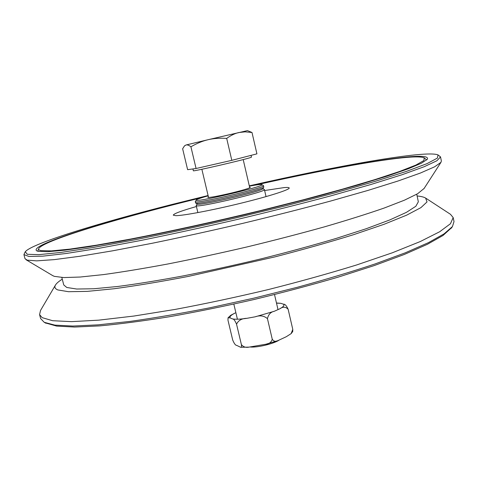 <?xml version="1.0" encoding="UTF-8"?>
<svg xmlns="http://www.w3.org/2000/svg" width="478" height="478" viewBox="0 0 478 478"><rect width="100%" height="100%" fill="white"/><g stroke="black" fill="none" stroke-linecap="round" stroke-linejoin="round"><path stroke-width="0.72" d="M424.482 158.009L426.651 159.999M37.732 251.219L38.79 248.47M252.952 185.506C309.087 172.827 364.457 162.072 398.443 157.943C419.379 155.356 429.011 155.798 427.35 159.264L421.476 163.195L408.2 168.818L387.305 176.059L359.068 184.729L324.359 194.492C298.457 201.399 271.026 208.336 242.065 215.309C198.406 225.562 155.948 234.614 120.402 241.3L89.033 246.738L64.638 250.203L47.734 251.697L38.318 251.356L36.782 250.872C27.491 244.73 116.71 218.105 204.656 196.834M202.66 197.438C124.017 216.576 46.091 239.448 38.957 248.196C38.126 249.355 38.837 250.167 41.102 250.633L51.289 250.908L69.77 249.128L96.478 245.172L130.685 239.054C169.29 231.585 214.724 221.643 259.984 210.72L303.327 199.786L342.29 189.222L374.8 179.638L399.518 171.494L415.86 165.083L423.908 160.53L424.213 157.836C420.933 156.408 411.648 156.623 396.346 158.487C363.4 162.472 309.708 172.851 255.007 185.165M264.639 190.525L284.153 187.585C287.368 187.328 289.053 187.454 289.214 187.968C289.925 189.635 269.168 196.303 240.834 203.234C212.543 210.177 183.719 215.632 175.892 215.668L173.269 215.166C173.681 213.708 181.401 210.828 196.422 206.526M25.107 252.031L23.93 254.619L28.883 256.441L42.823 256.154L66.179 253.495L98.707 248.345L139.283 240.769C169.738 234.608 201.824 227.642 235.535 219.868C269.186 211.844 301.026 203.813 331.045 195.795L370.755 184.538L402.183 174.685L424.285 166.685L436.898 160.745L440.525 156.909L438.32 155.111M249.295 185.852C335.699 166.123 426.173 149.799 438.033 154.926L437.382 158.11L427.081 163.601L406.372 171.411L375.242 181.335L334.708 192.921L286.931 205.468L235.116 218.082C199.756 226.231 166.29 233.479 134.724 239.825L93.264 247.473L60.969 252.426L38.951 254.637L27.282 254.296L25.286 251.739C31.942 243.404 99.466 222.897 171.895 204.494L208.085 195.52M23.93 254.619L24.981 258.646L27.15 260.146L36.663 260.863L54.139 259.638L79.653 256.298L112.724 250.801L152.177 243.272C181.096 237.333 211.145 230.731 242.316 223.477C273.326 216.02 302.723 208.557 330.507 201.083L367.725 190.489L397.995 181.019L420.377 173.054L434.604 166.816L440.931 162.377L441.373 160.984L440.525 156.909M426.006 198.316L450.467 214.293L453.18 217.58L454.016 221.595L452.433 226.578L444.122 233.832L428.431 242.657L405.266 252.82L374.991 263.97C351.575 271.761 325.757 279.511 297.531 287.23L253.896 298.141L209.956 307.772C181.246 313.407 154.669 317.942 130.231 321.383L98.157 324.849L72.883 326.05L54.91 325.124L44.239 322.315L40.606 318.563L39.572 314.596L40.534 310.443L55.346 285.252M45.261 322.877L56.643 326.098L74.538 327.054L99.669 325.894C119.847 324.042 142.97 321.013 169.051 316.8C196.398 311.949 224.78 306.171 254.206 299.473C283.538 292.387 311.536 284.942 338.191 277.132L374.328 265.535L404.376 254.427L427.398 244.294L443.004 235.481L451.77 227.534M453.18 217.58L450.467 223.716L439.652 231.758L420.258 241.551L392.324 252.79L356.594 264.973C329.336 273.38 299.975 281.56 268.517 289.513C236.64 297.095 205.6 303.715 175.39 309.374L133.9 316.048L98.809 320.146L71.503 321.646L52.622 320.708L42.136 317.637L39.572 314.596M417.103 195.962C421.04 196.344 423.878 197.044 425.611 198.059L427.033 201.919L420.915 207.637L406.653 215.154L384.085 224.284L353.69 234.65C329.88 242.029 303.649 249.432 274.993 256.865L188.069 276.469C160.524 281.721 135.913 285.808 114.236 288.73L87.349 291.371L68.497 291.705L57.82 289.937C54.916 288.706 54.169 287.009 55.585 284.852C56.685 283.167 58.919 281.279 62.271 279.182M416.738 194.247L418.34 201.794L415.842 206.269L406.437 212.346L389.815 219.922L366.106 228.759L335.974 238.486C313.078 245.28 288.437 251.99 262.04 258.622C235.272 265.033 209.089 270.781 183.498 275.86C158.941 280.419 137.025 283.962 117.749 286.483L93.73 288.76L76.695 289.029L66.777 287.469L63.759 284.96L61.835 277.485M424.117 188.452L417.617 193.739L404.436 200.186L384.192 208.038C367.307 213.905 347.363 220.185 324.359 226.877C299.957 233.67 274.199 240.356 247.072 246.923C219.802 253.256 193.435 258.939 167.975 263.964C143.675 268.481 122.147 272.03 103.373 274.605L80.107 277.037L63.741 277.569L54.319 276.35L52.652 275.579M197.235 204.046L197.277 204.07C198.328 206.275 262.816 191.146 262.781 188.708L262.804 188.667M196.267 200.001L195.269 201.692L195.681 203.09C196.691 205.343 263.874 189.587 263.772 187.119L263.521 185.679L261.878 184.616M262.882 188.541L264.412 189.551C267.286 191.588 196.906 208.217 196.261 205.648L197.115 203.969M249.361 186.157C256.722 184.777 260.88 184.257 261.842 184.592C267.184 185.918 192.096 203.532 196.285 199.965C197.002 199.242 200.957 197.856 208.157 195.819M195.269 201.692C193.644 204.668 266.3 187.627 263.521 185.679M249.618 187.239L250.323 187.37C249.528 188.248 243.188 190.142 231.31 193.058C217.329 196.315 209.507 197.737 207.84 197.336L208.414 196.9M228.036 317.804L230.778 315.265L234.829 313.168C230.97 315.139 229.41 316.711 230.157 317.888L228.036 317.804L227.976 320.218L232.69 339.983C234.172 343.598 235.511 345.397 236.7 345.385L240.625 347.273C241.39 347.625 241.647 346.741 241.396 344.614C243.302 346.962 245.859 347.793 249.068 347.112L265.702 344.268C269.239 343.867 271.426 342.188 272.257 339.231C273.786 341.423 275.663 341.895 277.867 340.653L286.256 336.733L291.132 333.626L292.781 329.384L292.739 331.469L291.287 333.471M246.893 318.318C241.802 318.42 238.355 320.385 236.55 324.204C235.003 320.511 233.634 318.748 232.445 318.922C235.481 319.471 240.303 319.268 246.893 318.318L255.156 316.812L274.247 311.292C270.727 311.985 268.463 314.422 267.441 318.623C264.005 315.719 259.913 315.122 255.156 316.812M276.469 302.998L280.813 303.321L276.499 303.136M283.502 304.217C284.942 303.966 286.483 305.645 288.132 309.248C285.659 306.709 282.88 306.565 279.785 308.812C283.454 306.804 284.691 305.275 283.502 304.217L280.813 303.321M288.132 309.248L292.781 329.384M274.247 311.292L279.785 308.812M267.441 318.623L272.257 339.231M235.881 312.72L234.829 313.168M236.55 324.204L241.396 344.614M230.157 317.888L232.445 318.922M250.269 346.986C256.925 347.751 273.386 343.879 278.925 340.24M238.863 132.531C234.943 133.404 230.886 135.358 226.686 138.387C219.766 137.957 213.547 138.399 208.026 139.719L247.419 130.625L252.002 132.49L245.083 131.838L238.863 132.531M190.913 146.788C188.924 145.24 187.292 144.643 186.026 144.989L208.026 139.719C202.493 141.016 196.793 143.37 190.913 146.788L196.076 168.501L187.627 169.678L182.638 148.783L184.436 145.945L186.026 144.989L184.627 145.766M226.686 138.387L231.812 160.345L256.919 153.85L252.002 132.49M231.812 160.345L196.076 168.501M251.07 155.362L251.476 157.125L250.753 157.459C245.112 159.61 191.594 172.002 193.357 170.754L192.927 168.943M451.298 228.215L452.433 226.578M45.984 323.277L44.239 322.315M423.867 188.84L440.931 162.377M53.046 275.812L25.997 259.703M262.781 188.708L263.772 187.119M197.277 204.07L195.681 203.09M196.189 205.552L197.874 212.602M264.412 189.551L266.037 196.613M248.841 347.13L240.673 347.273M265.983 344.202L277.867 340.653M201.865 169.278L208.551 197.468M233.838 304.11L237.417 319.214M243.2 159.58L249.749 187.806M274.515 294.567L278.005 309.607"/></g></svg>
